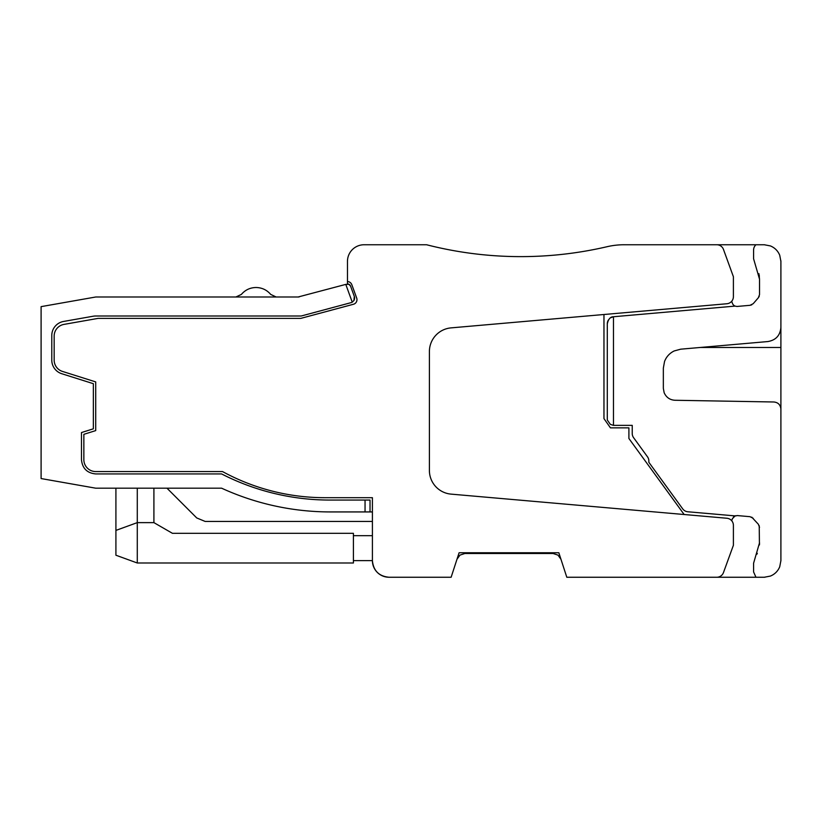 <?xml version="1.0" encoding="UTF-8"?>
<svg xmlns="http://www.w3.org/2000/svg" width="822" height="822" viewBox="0 0 822 822"><rect width="100%" height="100%" fill="white"/><g stroke="black" fill="none" stroke-linecap="round" stroke-linejoin="round"><path stroke-width="1.23" d="M347.47 281.566A4.747 4.747 0 0 1 351.816 284.689L356.686 298.047A4.747 4.747 0 0 1 353.45 304.263L300.78 318.381L98.095 318.381L63.972 324.392A11.878 11.878 0 0 0 54.16 336.085L54.16 360.098A11.878 11.878 0 0 0 62.462 371.421L95.722 381.911L95.722 430.594L83.854 434.335L83.854 459.683A11.878 11.878 0 0 0 95.722 471.561L222.505 471.561A213.751 213.751 0 0 0 324.906 497.69L372.407 497.69L372.407 560.625C373.394 570.715 378.932 576.263 389.032 577.25L451.134 577.25L459.097 552.764L558.837 552.764L566.8 577.25L716.774 577.25A7.121 7.121 0 0 0 723.473 572.564L733.399 545.274L733.399 525.35A7.121 7.121 0 0 0 726.895 518.25L451.083 494.125A23.746 23.746 0 0 1 429.403 470.461L429.403 351.539A23.746 23.746 0 0 1 451.083 327.875L726.895 303.75A7.121 7.121 0 0 0 733.399 296.65L733.399 276.726L723.473 249.436A7.121 7.121 0 0 0 716.774 244.751L624.155 244.751A75.347 75.347 0 0 0 607.057 246.713A379.99 379.99 0 0 1 426.587 244.751L364.095 244.751A16.625 16.625 0 0 0 347.47 261.375L347.47 283.939L348.908 284.268L350.552 286.097L354.313 296.423L353.953 300.431L352.248 302.147L345.785 284.391L298.098 296.999L95.722 296.999L41.1 306.637L41.1 478.558L95.722 488.186L221.601 488.186A261.242 261.242 0 0 0 330.434 511.931L365.05 511.931L365.05 500.064L329.889 500.064A237.496 237.496 0 0 1 221.601 473.934L95.722 473.934C87.07 473.102 82.323 468.345 81.47 459.683L81.47 432.557L93.348 428.817L93.348 383.689L61.753 373.722A14.251 14.251 0 0 1 51.786 360.139L51.786 335.489A14.251 14.251 0 0 1 63.561 321.453L93.246 316.213A14.251 14.251 0 0 1 95.722 315.997L300.595 315.997A4.747 4.747 0 0 0 301.828 315.843L351.076 302.64A4.747 4.747 0 0 0 352.391 302.064M166.969 488.186L196.746 517.952L205.14 521.436L372.407 521.436L372.407 535.687L353.409 535.687M731.683 520.716L732.525 518.435M733.388 517.089L734.025 516.514L733.388 517.089M735.813 515.682L734.621 516.124L737.303 515.569L750.024 516.689L737.303 515.569M610.633 317.775L613.469 316.747A7.121 7.121 0 0 0 610.612 317.785A7.121 7.121 0 0 1 613.469 316.747A7.121 7.121 0 0 0 610.612 317.785A7.121 7.121 0 0 1 613.469 316.747A7.121 7.121 0 0 0 610.612 317.785M608.444 319.933A7.121 7.121 0 0 0 607.294 323.806C608.331 319.111 610.386 316.758 613.469 316.747L613.469 425.364L610.335 424.358L607.294 420.021L607.294 323.806A7.121 7.121 0 0 1 608.444 319.933A7.121 7.121 0 0 0 607.294 323.806A7.121 7.121 0 0 1 608.444 319.933A7.121 7.121 0 0 0 607.294 323.806L608.331 320.118M759.23 525.71L759.436 544.965L759.528 542.808L759.436 544.965L759.528 542.808L753.589 563.204L753.589 571.937L755.963 577.25L764.275 577.25A16.625 16.625 0 0 0 764.892 577.239M779.184 567.981A16.625 16.625 0 0 0 779.677 566.892M780.9 560.943A16.625 16.625 0 0 0 780.9 560.625L780.9 409.109C780.468 404.814 778.136 402.441 773.903 401.989L675.006 400.263C669.909 399.965 666.293 397.447 664.155 392.721L663.344 388.385L663.344 368.112L664.546 361.454C666.395 356.707 669.601 353.213 674.163 350.963L680.688 349.186L767.892 341.551C775.876 340.164 780.212 335.438 780.9 327.362L780.9 261.375A16.625 16.625 0 0 0 780.89 260.759M560.121 557.45L560.943 559.237L557.963 555.107L553.083 553.494M771.632 246.466A16.625 16.625 0 0 0 770.543 245.984M764.594 244.761A16.625 16.625 0 0 0 764.275 244.751L755.963 244.751A7.121 7.121 0 0 0 753.589 250.063L753.589 258.796L759.528 279.192L758.942 273.726M759.23 296.29L758.367 297.739L759.528 294.625L758.367 297.739L753.199 303.698L750.024 305.311L753.199 303.698L750.024 305.311L753.199 303.698L750.024 305.311L751.781 304.828M759.353 276.202L759.22 275.226M751.781 517.172L758.367 524.261L759.528 527.375M758.932 273.675L759.528 279.192L758.932 273.675M276.182 296.999L270.695 294.41C266.852 289.93 261.961 287.628 256.032 287.505C250.135 287.608 245.244 289.909 241.38 294.41L235.883 296.999M272.349 505.396L274.733 505.931M299.321 296.845A4.747 4.747 0 0 1 298.098 296.999A4.747 4.747 0 0 0 299.321 296.845A4.747 4.747 0 0 1 298.098 296.999A4.747 4.747 0 0 0 299.321 296.845M372.407 521.436L372.407 535.687M389.032 577.25L449.408 577.25L389.032 577.25C378.932 576.263 373.394 570.715 372.407 560.625A16.625 16.625 0 0 0 389.032 577.25C378.932 576.263 373.394 570.715 372.407 560.625C373.394 570.715 378.932 576.263 389.032 577.25M731.683 301.284L732.423 303.318A4.747 4.747 0 0 0 735.104 306.103L736.882 306.442A4.747 4.747 0 0 0 737.303 306.431L750.024 305.311M553.042 553.494L464.892 553.494L459.971 555.107L456.991 559.237M755.963 244.751L624.155 244.751A75.347 75.347 0 0 0 607.057 246.713M603.965 314.497L603.965 418.603L610.448 427.861L628.902 427.861L628.902 438.486L684.14 514.51M345.785 284.391L348.908 284.268L350.552 286.097A3.278 3.278 0 0 0 348.898 284.268L350.552 286.097M354.015 300.328A4.747 4.747 0 0 0 354.313 296.423L353.953 300.431A4.747 4.747 0 0 0 353.994 300.359M753.589 258.796L755.439 265.167L753.589 258.796M464.892 553.494L459.971 555.107L464.892 553.494M354.313 296.423L353.953 300.431A4.747 4.747 0 0 1 353.861 300.585M348.733 284.196A3.278 3.278 0 0 0 348.209 284.022M733.399 276.726L723.442 249.354M364.095 244.751L392.813 244.751M365.05 500.064L370.034 500.064L370.034 511.931L372.407 511.931L372.407 560.625L353.409 560.625M568.526 577.25L755.963 577.25M723.442 572.646L733.399 545.274M732.423 518.682L735.104 515.897L687.819 511.767A7.121 7.121 0 0 1 682.681 508.849L648.856 462.293L648.856 460.988A7.121 7.121 0 0 0 647.489 456.806L633.587 437.674A7.121 7.121 0 0 1 632.231 433.482L632.231 425.364L613.469 425.364M365.05 511.931L370.034 511.931M735.104 306.103L613.798 316.717A7.121 7.121 0 0 0 613.469 316.747M153.909 488.186L153.909 522.628L172.425 533.314L353.409 533.314L353.409 562.998L137.284 562.998L115.912 555.22L115.912 488.186M137.284 488.186L137.284 522.628L115.912 530.406M750.024 516.689L753.199 518.302M764.275 577.25L770.399 576.078C774.807 574.249 777.92 571.136 779.729 566.748L780.9 560.625M780.9 261.375L779.729 255.252C777.9 250.844 774.786 247.741 770.399 245.922L764.275 244.751M759.528 294.625L759.528 279.192M756.908 554.213L757.319 553.329M153.909 522.628L137.284 522.628L137.284 562.998M780.9 327.362L780.9 409.562M663.344 368.112L663.344 388.385M700.252 347.47L780.9 347.47"/></g></svg>
